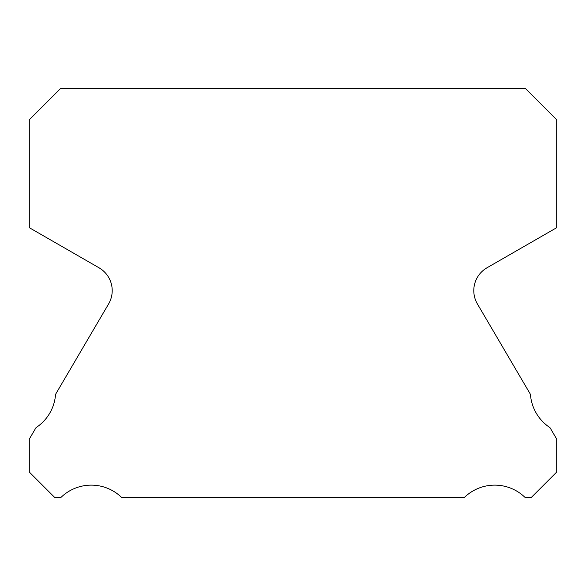 <?xml version="1.0" encoding="UTF-8"?>
<svg xmlns="http://www.w3.org/2000/svg" width="586" height="586" viewBox="0 0 586 586"><rect width="100%" height="100%" fill="white"/><g stroke="black" fill="none" stroke-linecap="round" stroke-linejoin="round"><path stroke-width="0.88" d="M477.422 303.973A26.37 26.37 0 0 1 486.981 267.787L556.7 227.683L556.7 119.749L525.583 88.633L60.417 88.633L29.3 119.749L29.3 227.683L99.019 267.787A26.37 26.37 0 0 1 108.578 303.973L55.56 394.334A43.511 43.511 0 0 1 36.017 427.641L29.3 439.09L29.3 472.052L54.615 497.368L61.017 497.368A43.511 43.511 0 0 1 121.522 497.368L464.478 497.368A43.511 43.511 0 0 1 524.983 497.368L531.385 497.368L556.7 472.052L556.7 439.09L549.983 427.641A43.511 43.511 0 0 1 530.44 394.334L477.422 303.973"/></g></svg>
